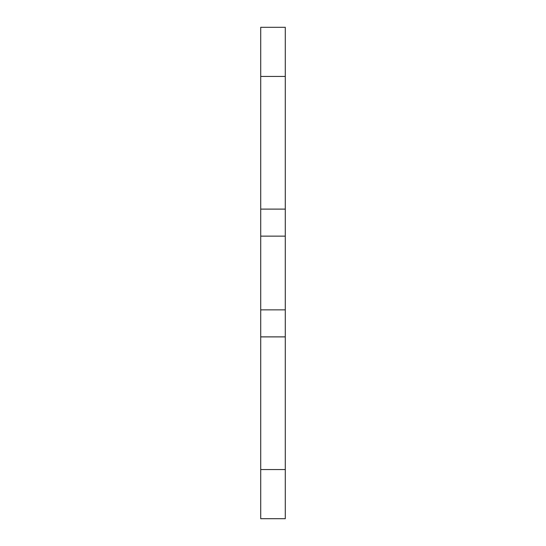 <?xml version="1.0" encoding="UTF-8"?>
<svg xmlns="http://www.w3.org/2000/svg" width="546" height="546" viewBox="0 0 546 546"><rect width="100%" height="100%" fill="white"/><g stroke="black" fill="none" stroke-linecap="round" stroke-linejoin="round"><path stroke-width="0.82" d="M260.715 27.3L260.715 209.118L285.285 209.118L285.285 27.3L260.715 27.3M285.285 209.118L285.285 336.882L260.715 336.882L260.715 518.7L285.285 518.7L285.285 336.882M260.715 336.882L260.715 209.118M285.285 309.855L260.715 309.855M285.285 236.145L260.715 236.145M260.715 76.44L285.285 76.44M285.285 469.56L260.715 469.56"/></g></svg>
